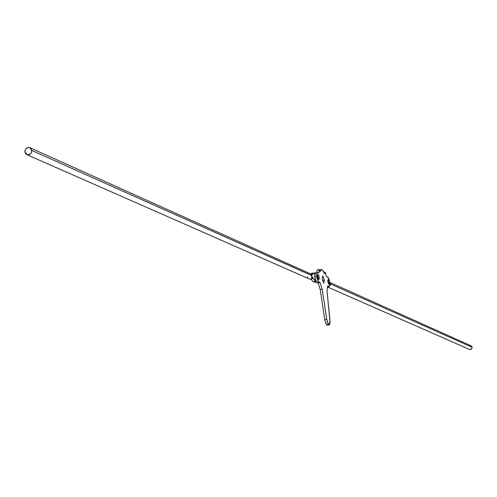 <?xml version="1.0" encoding="UTF-8"?>
<svg xmlns="http://www.w3.org/2000/svg" width="497" height="497" viewBox="0 0 497 497"><rect width="100%" height="100%" fill="white"/><g stroke="black" fill="none" stroke-linecap="round" stroke-linejoin="round"><path stroke-width="0.75" d="M318.465 279.37L317.223 276.798L317.384 274.86L317.384 277.711L318.217 279.426L317.223 276.798L317.844 276.686L318.161 274.673L319.086 276.413L318.254 274.698L317.788 275.829L318.838 279.314L319.254 278.86L319.254 277.32L318.931 279.339L317.844 276.686L317.223 276.798L318.31 279.444L318.602 279.097M328.138 279.575L327.834 281.563L328.442 281.451L328.747 279.469L329.641 281.172L328.84 279.488L328.387 280.606L329.418 284.029L329.809 282.066L329.505 284.054L328.442 281.451L327.834 281.563L327.827 280.047L328.237 283.259L328.933 284.154L327.834 281.563L328.89 284.16L329.176 283.806M315.527 272.754L314.657 276.897L316.651 276.543L317.248 272.356L318.863 273.008L319.062 269.492L320.006 271.747L320.826 269.89L322.019 269.66L323.417 271.089L324.814 273.953L325.262 272.356L326.417 276.456L328.312 277.661L329.281 280.078L327.722 277.053L326.417 276.456L325.262 272.356L324.218 272.542L325.262 272.356L324.814 273.953L322.36 269.871L321.447 269.554L319.447 269.914M327.299 325.212L325.734 323.336L324.758 319.583L320.23 289.565L318.086 282.961L316.129 281.756L315.005 278.792L314.663 273.692L315.291 272.71L317.223 272.362M329.225 324.883L326.796 325.057L325.15 321.503L324.758 319.583L326.746 319.242L322.211 289.211L320.23 289.565L322.211 289.211L320.074 282.607L318.086 282.961L320.23 289.565L324.758 319.583L326.746 319.242L327.834 323.267L329.238 324.876L329.989 320.503L327.02 291.292L327.622 285.943L328.927 286.52L327.622 286.75L329.157 286.558L329.84 283.42L329.424 286.396L327.622 285.943L327.02 291.292L330.076 322.367L329.548 324.703L329.002 324.845L328.368 324.249L326.746 319.242L322.211 289.211L320.074 282.607L318.123 281.401L316.651 276.543L316.999 272.505L318.863 273.008L319.062 269.492L317.08 269.852L316.881 272.424L317.08 269.852L319.062 269.492L320.006 271.747L321.447 269.554M327.939 324.174L327.566 325.038M323.74 283.247L324.392 280.016L322.795 275.779L322.131 279.003L323.74 283.247L324.392 280.016L322.795 275.779L322.131 279.003L323.74 283.247M316.651 276.543L314.657 276.897L316.738 282.371L318.726 282.016L316.651 276.543M320.074 282.607L318.726 282.016L316.738 282.371L318.086 282.961L320.074 282.607M322.634 280.333L324.392 280.016L322.634 280.333M329.517 284.054L328.803 284.141L328.237 283.259L327.772 280.718L328.119 279.575M469.448 349.422L471.386 349.142L472.131 347.285L330.965 284.185L330.412 284.986M330.163 283.029L330.965 284.185L472.131 347.285L470.783 345.707M329.809 285.222L330.965 284.185L329.865 282.756L330.965 284.185L329.828 285.017L330.965 284.185L330.151 283.06M469.733 349.515L471.199 349.273L472.088 348.049L471.883 346.564L470.97 345.769L329.84 282.395M470.702 345.682L469.945 345.657M329.809 285.235L330.965 284.185L329.772 285.477M330.965 284.185L329.859 282.712M309.115 278.873L310.19 279.202L311.625 278.749L311.874 277.792L311.315 275.406L31.765 150.461C31.559 153.548 30.044 154.989 27.217 154.797L24.869 151.877C25.173 148.547 26.819 147.149 29.82 147.677L31.765 150.461L311.346 275.319M311.464 274.282L29.969 147.746M313.296 278.687L315.657 281.134L313.166 281.575L315.825 281.209L312.861 278.295L311.116 279.438L313.166 281.575L315.135 282.439L316.49 282.197L315.135 282.439L313.166 281.575L311.01 279.302L309.016 278.829M310.656 273.785L311.37 273.425L310.656 273.785M312.346 274.033L310.998 273.934L312.327 274.052L311.315 275.406L313.657 279.065L311.315 275.406L312.656 274.406L312.961 273.53L314.812 273.188L313.862 272.977L312.961 273.53L311.315 275.406C312.52 277.369 312.147 278.637 310.19 279.202M24.869 151.877L25.614 149.075L27.938 147.497L29.286 147.503L31.354 149.106L31.646 151.92L31.019 153.262L28.696 154.84L26.148 154.263L24.869 151.877M311.01 279.302L312.868 278.301L311.315 275.406L312.675 273.766M307.674 277.612L307.394 276.779M311.426 275.587L311.24 274.046M317.54 274.785L317.223 276.798L317.384 274.86L318.117 274.679M329.144 286.558L327.616 286.831M328.113 279.581L328.703 279.476M327.616 287.017L469.466 349.434M330.269 283.209L329.859 282.681M26.894 154.691L309.277 278.947M313.719 273.002L311.37 273.425M318.335 279.444L318.95 279.333"/></g></svg>
